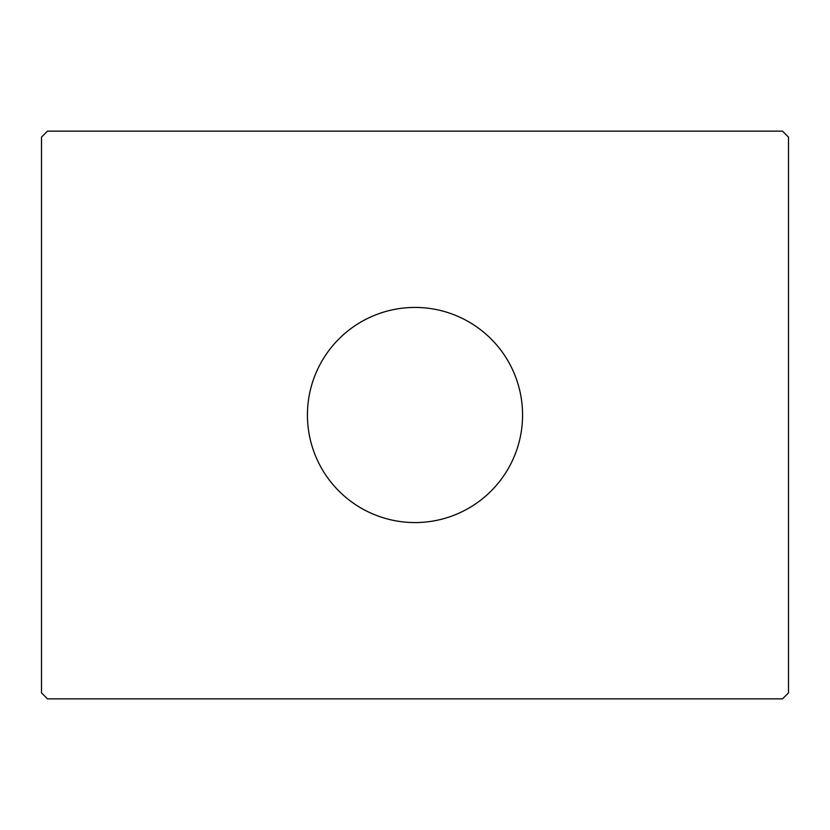 <?xml version="1.0" encoding="UTF-8"?>
<svg xmlns="http://www.w3.org/2000/svg" width="830" height="830" viewBox="0 0 830 830"><rect width="100%" height="100%" fill="white"/><g stroke="black" fill="none" stroke-linecap="round" stroke-linejoin="round"><path stroke-width="1.25" d="M522.568 415A107.568 107.568 0 0 0 415 307.432A107.568 107.568 0 0 0 307.432 415A107.568 107.568 0 0 0 415 522.568A107.568 107.568 0 0 0 522.568 415M782.524 131.14L47.476 131.14L41.5 137.116L41.5 692.884L47.476 698.86L782.524 698.86L788.5 692.884L788.5 137.116L782.524 131.14"/></g></svg>
